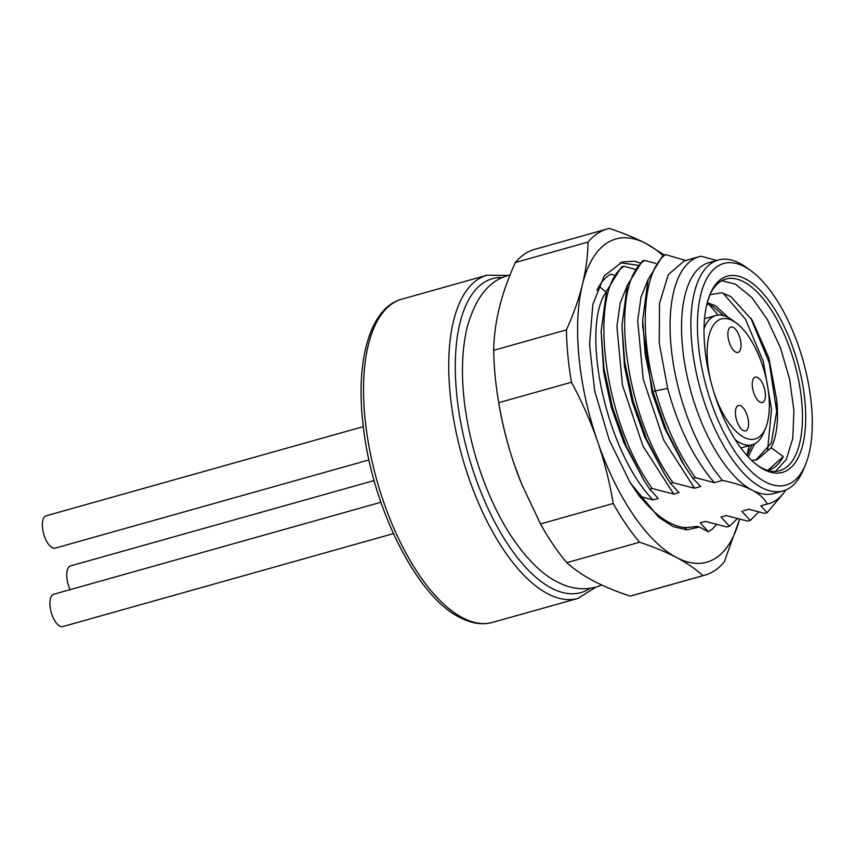 <?xml version="1.0" encoding="UTF-8"?>
<svg xmlns="http://www.w3.org/2000/svg" width="855" height="855" viewBox="0 0 855 855"><rect width="100%" height="100%" fill="white"/><g stroke="black" fill="none" stroke-linecap="round" stroke-linejoin="round"><path stroke-width="1.28" d="M743.401 510.777L748.734 509.227L764.659 513.363L767.149 512.669L760.779 505.839L767.277 504.012A128.293 55.864 74.3 0 0 768.805 503.638A128.293 55.864 74.3 0 0 785.809 489.958M741.766 511.183L750.23 520.417L747.74 521.123L726.184 515.565L720.989 517.029L729.454 526.263L726.953 526.969L705.396 521.411L700.202 522.875L708.432 531.799L699.347 527.001L697.306 526.445L694.805 527.15M758.802 511.931L750.23 520.417M716.853 260.422L700.886 256.243A128.293 55.864 -105.7 0 0 699.358 256.618A128.293 55.864 -105.7 0 0 671.282 348.616A128.293 55.864 -105.7 0 0 722.475 480.392C735.043 483.086 744.929 486.335 752.144 490.161C759.39 493.966 764.434 498.583 767.277 504.012M685.774 260.497L665.511 254.576L663.02 255.282L648.09 279.542L642.704 319.77L645.236 354.494L652.899 391.537L655.4 390.842C638.471 330.073 643.323 270.586 665.511 254.576M655.593 263.404L644.734 260.422L642.233 261.117L627.314 285.367L621.916 325.584L624.749 362.37L633.288 401.594L646.925 439.962L664.581 474.247L670.512 483.385L673.013 482.68L694.559 488.237L700.737 486.506L692.828 478.298L695.318 477.592L714.374 482.669L722.475 480.392M634.816 269.24L623.947 266.258L621.457 266.963L606.537 291.213L601.14 331.43L603.961 368.216L612.511 407.44L626.138 445.808L643.794 480.093L649.736 489.22L652.226 488.526L673.783 494.072L678.977 492.619L670.512 483.385M614.029 275.086L610.759 274.145C606.259 276.71 602.348 280.771 599.034 286.34L606.088 291.908L606.558 291.138M699.347 527.001L686.789 529.897L684.973 527.717C671.293 526.071 657.281 516.837 642.939 499.993L639.476 496.285L652.996 499.919L658.2 498.465L649.736 489.22M686.683 527.845L683.594 527.546M521.721 484.176A167.869 73.092 -105.7 0 1 521.657 484.026A167.869 73.092 -105.7 0 1 514.421 464.778A167.869 73.092 -105.7 0 1 498.636 402.149L498.144 399.135A179.849 78.318 74.3 0 0 498.743 402.694L571.482 382.238C581.87 401.529 590.57 421.259 597.549 441.404A167.869 73.092 -105.7 0 1 582.447 284.501C585.996 269.913 587.866 255.763 588.058 242.05L515.319 262.506C508.287 278.132 502.954 293.254 499.309 307.875C495.761 322.463 493.891 336.613 493.698 350.326A179.849 78.318 74.3 0 0 498.144 399.135M630.21 596.106L702.949 575.65A179.849 78.318 74.3 0 0 704.83 575.18L632.091 595.636A179.849 78.318 74.3 0 1 630.21 596.106C616.198 591.478 603.908 586.402 593.327 580.855C582.821 575.287 573.994 569.227 566.833 562.676L639.561 542.23C653.573 546.847 665.874 551.935 676.455 557.481A167.869 73.092 -105.7 0 1 597.549 441.404C604.453 461.572 609.679 482.273 613.227 503.488A179.849 78.318 74.3 0 0 639.561 542.23M521.657 484.026L540.499 523.933A179.849 78.318 74.3 0 0 566.833 562.676M521.785 484.336L514.421 464.778C507.517 444.6 502.291 423.909 498.743 402.694M540.499 523.933L613.227 503.488M493.698 350.326L566.438 329.87C573.47 314.245 578.803 299.122 582.447 284.501A167.869 73.092 -105.7 0 1 646.23 243.675L664.271 254.929M662.86 255.399A167.869 73.092 -105.7 0 0 646.23 243.675C635.65 238.128 623.359 233.052 609.348 228.424A179.849 78.318 74.3 0 0 607.467 228.894L534.728 249.35A179.849 78.318 74.3 0 0 515.319 262.506M739.607 519.177L724.238 562.024A179.849 78.318 74.3 0 1 704.83 575.18M702.949 575.65C695.778 569.109 686.95 563.05 676.455 557.481A167.869 73.092 -105.7 0 0 739.596 519.177M686.789 529.897L673.174 526.595L658.756 517.339L630.146 482.68L609.294 440.058L594.674 390.938L589.533 344.383L592.857 304.444L604.25 275.834L622.376 261.929L634.528 261.235L640.074 262.977M716.586 524.457L712.418 528.999L708.432 531.799M566.438 329.87A179.849 78.318 74.3 0 0 571.482 382.238M607.467 228.894A179.849 78.318 74.3 0 0 588.058 242.05M705.493 521.432L700.202 522.875M737.363 518.611L729.454 526.263M726.28 515.597L720.989 517.029M639.476 496.285L629.686 481.953M596.886 290.358L599.034 286.34M637.862 265.285L620.046 262.699M652.996 499.919C605.949 451.547 580.214 329.506 606.088 291.908M601.14 331.43L603.673 372.16L611.443 407.739L623.84 442.591L643.794 480.093M652.226 488.526C602.593 420.233 587.695 289.257 623.947 266.258M673.783 494.072L642.992 446.139L622.451 385.145L616.904 326.578L620.228 302.98L627.335 285.292M621.927 325.584L624.46 366.325L632.219 401.903L644.617 436.745L664.581 474.247M673.013 482.68C623.38 414.386 608.471 283.411 644.734 260.422M694.559 488.237L663.769 440.293L643.227 379.299L637.691 320.732L641.015 297.134L648.122 279.446M642.682 325.947L652.098 392.819L664.688 428.366L682.023 461.732M692.828 478.298L684.652 466.007L666.676 430.941L652.899 391.537L652.098 392.819M695.318 477.592C678.239 453.471 664.923 424.55 655.4 390.842L667.691 388.437L659.226 343.079L659.526 303.258L668.354 274.519L684.342 260.839L699.358 256.618M714.374 482.669C693.897 458.9 678.336 427.489 667.691 388.437M783.159 490.888L773.807 493.517A119.903 52.208 74.3 0 1 752.144 490.161A119.903 52.208 -105.7 0 1 685.742 369.467A119.903 52.208 -105.7 0 1 708.902 262.656L718.253 260.027A119.903 52.208 74.3 0 0 695.094 366.838A119.903 52.208 74.3 0 0 761.495 487.532A119.903 52.208 74.3 0 0 783.159 490.888A119.903 52.208 74.3 0 0 803.422 469.652L805.463 464.714A115.104 50.124 74.3 0 0 803.112 360.725A115.104 50.124 74.3 0 0 750.936 270.736A115.104 50.124 74.3 0 0 744.502 266.696A115.104 50.124 74.3 0 0 698.375 344.49A115.104 50.124 74.3 0 0 765.225 481.878A115.104 50.124 74.3 0 0 805.463 464.714M750.936 270.736L746.618 267.594A119.903 52.208 74.3 0 0 739.917 263.383A119.903 52.208 74.3 0 0 718.253 260.027M768.805 503.638L760.779 505.839M782.945 493.901L767.149 512.669M745.688 279.029A101.916 44.375 74.3 0 0 710.056 294.227A101.916 44.375 74.3 0 0 712.14 386.3A101.916 44.375 74.3 0 0 758.342 465.975A101.916 44.375 74.3 0 0 764.039 469.545A101.916 44.375 74.3 0 0 804.886 400.664A101.916 44.375 74.3 0 0 745.688 279.029M757.252 465.163A99.522 43.338 74.3 0 0 761.741 467.888A99.522 43.338 74.3 0 0 779.717 470.678A99.522 43.338 74.3 0 0 798.944 382.025A99.522 43.338 74.3 0 0 743.829 281.851A99.522 43.338 74.3 0 0 725.852 279.061A99.522 43.338 74.3 0 0 709.554 295.488M775.442 471.372L786.397 459.338L792.788 438.359L793.921 410.721L789.667 379.428L780.487 347.889L767.384 319.546L751.791 297.487L735.514 284.191L721.844 280.707M767.598 470.325A95.942 41.777 -105.7 0 0 768.688 470.058A95.942 41.777 -105.7 0 0 783.255 456.602L771.178 447.678A82.85 36.081 74.3 0 0 776.725 400.055L768.912 358.031L752.197 320.198L730.811 296.567L721.887 292.784L709.896 294.729L707.235 302.734M723.565 315.58L713.081 306.496L706.946 303.846M755.873 460.022L771.317 443.018L776.992 409.545L776.725 400.055M771.178 447.678L757.135 459.712L751.759 460.428M728.268 317.494L715.571 305.801L707.673 302.788M752.026 444.835L747.078 455.576M750.765 317.942L769.318 362.926L776.928 413.072M748.221 456.837L754.612 443.841M723.031 293.051L745.453 319.193L763.301 361.505L771.541 409.203L767.608 450.115M709.073 304.53L718.136 315.068M749.226 445.626L746.971 455.459M783.255 456.602L767.972 470.239M710.719 380.977A62.351 27.146 -105.7 0 1 732.628 320.689A62.351 27.146 -105.7 0 1 736.112 322.869A62.351 27.146 -105.7 0 1 764.37 371.615A62.351 27.146 -105.7 0 1 765.653 427.938L763.601 432.876A67.15 29.241 -105.7 0 1 752.25 444.771A67.15 29.241 -105.7 0 1 740.12 442.89A67.15 29.241 -105.7 0 1 735.215 439.652M704.028 328.737A67.15 29.241 -105.7 0 1 715.913 315.495A67.15 29.241 -105.7 0 1 728.033 317.365A67.15 29.241 -105.7 0 1 731.784 319.727L736.112 322.869M765.653 427.938A62.351 27.146 -105.7 0 1 743.85 437.236A62.351 27.146 -105.7 0 1 713.69 391.579M757.648 377.493A13.188 5.739 -105.7 0 1 764.947 390.767A13.188 5.739 -105.7 0 1 762.404 402.523A13.188 5.739 -105.7 0 1 760.02 402.149A13.188 5.739 -105.7 0 1 752.71 388.875A13.188 5.739 -105.7 0 1 755.264 377.13A13.188 5.739 -105.7 0 1 757.648 377.493M740.825 405.858A13.188 5.739 -105.7 0 1 748.136 419.132A13.188 5.739 -105.7 0 1 745.581 430.888A13.188 5.739 -105.7 0 1 743.198 430.514A13.188 5.739 -105.7 0 1 735.899 417.24A13.188 5.739 -105.7 0 1 738.442 405.494A13.188 5.739 -105.7 0 1 740.825 405.858M733.269 327.412A13.188 5.739 -105.7 0 1 740.58 340.685A13.188 5.739 -105.7 0 1 738.025 352.431A13.188 5.739 -105.7 0 1 735.653 352.068A13.188 5.739 -105.7 0 1 728.342 338.794A13.188 5.739 -105.7 0 1 730.886 327.038A13.188 5.739 -105.7 0 1 733.269 327.412M684.973 527.717L697.306 526.445M393.386 533.638L62.821 626.576A16.79 7.31 -105.7 0 1 59.786 626.106A16.79 7.31 -105.7 0 1 50.498 609.209A16.79 7.31 -105.7 0 1 53.737 594.257L380.881 502.28M70.142 589.64A16.79 7.31 -105.7 0 1 70.559 565.892L374.116 480.553M368.975 459.926L55.265 548.119A16.79 7.31 -105.7 0 1 52.241 547.649A16.79 7.31 -105.7 0 1 42.942 530.752A16.79 7.31 -105.7 0 1 46.181 515.8L363.311 426.645M502.58 277.512A163.07 71.008 74.3 0 0 459.082 412.815A163.07 71.008 74.3 0 0 551.325 588.058A163.07 71.008 74.3 0 0 589.971 588.347M508.362 275.449L487.061 275.203A167.869 73.092 74.3 0 0 454.625 424.743A167.869 73.092 74.3 0 0 547.606 593.701A167.869 73.092 74.3 0 0 577.927 598.404L595.978 587.096M492.715 622.355C482.348 625.187 471.351 623.541 459.723 617.417C416.535 596.352 372 506.919 363.236 425.982C355.114 360.329 370.226 307.362 401.85 299.165A167.869 73.092 74.3 0 0 369.424 448.693A167.869 73.092 74.3 0 0 462.395 617.663A167.869 73.092 74.3 0 0 492.715 622.355L577.927 598.404M743.39 510.777L748.83 509.259M683.722 527.556L684.716 527.279M683.797 464.607L681.157 460.321M642.682 327.198L642.704 321.127M715.913 315.495L704.552 318.68M752.25 444.771L740.9 447.967M401.85 299.165L487.061 275.203M510.029 275.011L508.426 275.428C488.996 280.461 475.198 297.957 467.033 327.925C461.55 351.405 460.995 378.562 465.344 409.385C470.549 444.75 480.767 478.073 496.007 509.356C514.047 546.217 537.645 572.305 556.797 581.646C569.751 588.625 582.832 590.442 596.042 587.086L601.802 585.034"/></g></svg>
